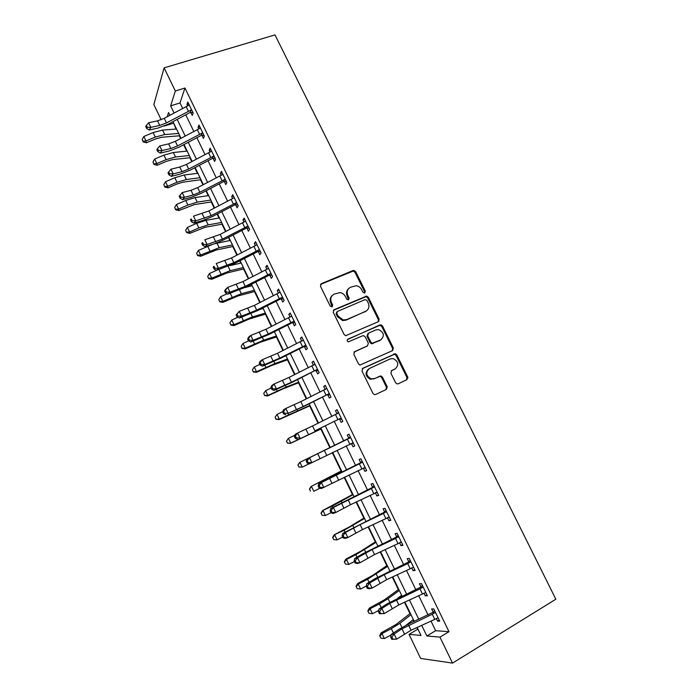 <?xml version="1.0" encoding="UTF-8"?>
<svg xmlns="http://www.w3.org/2000/svg" width="698" height="698" viewBox="0 0 698 698"><rect width="100%" height="100%" fill="white"/><g stroke="black" fill="none" stroke-linecap="round" stroke-linejoin="round"><path stroke-width="1.05" d="M364.749 292.977L365.316 291.179L355.683 271.662L353.912 270.423L353.04 270.545L321.359 283.658L320.487 286.267L330.206 306.117L332.091 306.893L332.702 305.052L331.437 302.487C330.014 298.709 330.931 295.926 334.194 294.111L339.996 292.593C342.413 293.003 344.219 294.32 345.414 296.554L346.67 299.11L348.538 299.887L349.131 298.063L347.874 295.516C346.444 291.773 347.342 289.016 350.562 287.227L356.163 285.718C358.606 286.093 360.43 287.41 361.643 289.679L362.899 292.209L364.749 292.977M364.653 293.012L364.626 291.79L355.003 272.316L353.24 271.068L320.495 284.418M332.074 306.902L330.8 303.08L331.437 302.487M348.485 299.913L347.211 296.127L347.874 295.516M395.583 382.722L396.97 383.891L398.235 383.787L406.917 379.668L407.702 376.981L396.813 354.933L395.33 353.746L362.812 368.282L361.974 370.996L372.959 393.428L374.303 394.588L375.655 394.501L386.352 389.423L387.163 386.701L382.469 377.156L381.064 375.978L374.494 378.56L371.048 378.831C365.935 375.707 365.429 372.243 369.53 368.439L390.173 358.912L393.323 358.615C398.549 361.59 399.151 365.028 395.112 368.937L391.7 370.525L390.897 373.212L395.583 382.722M430.998 621.045L435.665 630.695L448.989 631.69L439.949 637.134L452.531 663.1L555.844 599.224L274.968 34.9L164.109 67.854L175.329 91.002L170.652 105.878L174.116 113.041M448.989 631.69L184.953 88.035L175.329 91.002M378.299 321.699L379.11 319.091L368.343 297.296L366.668 296.074L334.115 309.711L333.251 312.346L344.114 334.517L345.65 335.729L378.299 321.699M382.539 326.036L393.358 347.953L392.564 350.597L359.932 365.071L358.493 363.885L353.807 354.331L354.663 351.644L367.514 345.85L368.343 343.18L365.255 336.907L363.719 335.703L362.585 335.817L348.354 341.863C346.941 341.078 346.793 340.17 347.892 339.149L380.96 324.823L382.539 326.036L381.806 326.577L392.608 348.45L393.358 347.953M184.953 88.035L180.014 102.938L182.684 108.452M185.755 114.795L193.835 131.468M196.862 137.715L205.038 154.598M208.013 160.749L216.293 177.833M219.224 183.888L227.609 201.19M230.488 207.132L238.969 224.651M241.805 230.497L250.39 248.226M253.173 253.967L261.863 271.915M264.594 277.551L273.398 295.716M276.076 301.248L284.985 319.632M287.611 325.059L296.624 343.669M299.206 348.991L308.324 367.82M310.854 373.029L320.085 392.084M322.555 397.188L331.899 416.479M334.316 421.47L343.765 440.979M346.147 445.9L355.631 465.47M358.091 470.548L367.549 490.075M370.097 495.327L379.529 514.81M382.155 520.219L391.569 539.667M394.274 545.243L403.671 564.638M406.454 570.388L415.834 589.74M418.695 595.656L428.049 614.964M192.927 112.587L190.824 112.457L192.273 115.44L193.154 113.041L187.806 102.021L186.951 104.473L187.631 105.878M204.043 135.499L201.949 135.386L203.397 138.379L204.331 136.084L198.956 125.012L198.049 127.359L198.799 128.894M215.22 158.516L213.117 158.411L214.583 161.43L215.569 159.24L210.168 148.116L209.208 150.349L210.019 152.033M226.44 181.637L224.346 181.559L225.812 184.586L226.859 182.51L221.441 171.333L220.411 173.453L221.292 175.268M237.713 204.872L235.619 204.811L237.093 207.847L238.21 205.893L232.757 194.655L231.675 196.67L232.617 198.625M249.046 228.22L246.952 228.167L248.436 231.23L249.605 229.38L244.126 218.09L242.983 219.992L244.003 222.086M260.433 251.681L258.339 251.646L259.831 254.718L261.061 252.981L255.555 241.639L254.351 243.428L255.442 245.67M271.871 275.256L269.777 275.23L271.278 278.319L272.569 276.696L267.037 265.301L265.772 266.976L266.933 269.358M283.362 298.936L281.277 298.936L282.786 302.033L284.138 300.533L278.581 289.077L277.254 290.638L278.476 293.169M294.914 322.738L292.828 322.746L294.338 325.87L295.76 324.483L290.167 312.966L288.789 314.414L290.08 317.084M306.518 346.653L304.441 346.679L305.96 349.811L307.434 348.546L301.824 336.977L300.376 338.303L301.745 341.121M318.175 370.682L316.098 370.725L317.625 373.875L319.169 372.723L313.524 361.102L312.015 362.306L313.463 365.281M329.892 394.824L327.824 394.894L329.351 398.052L330.957 397.022L325.294 385.348L323.715 386.43L325.233 389.554M341.671 419.088L339.603 419.166L341.139 422.351L342.805 421.444L337.117 409.709L335.476 410.668L337.012 413.844L338.373 412.291M353.502 443.474L351.434 443.57L352.987 446.764L354.715 445.978L348.991 434.182L347.29 435.029L348.834 438.213L350.187 436.643M365.386 467.974L363.326 468.088L364.88 471.298L366.686 470.635L360.927 458.787L359.165 459.502L360.718 462.704L362.061 461.108M375.315 492.805L376.841 495.946L378.709 495.414L372.924 483.505L371.092 484.098L372.653 487.317L373.988 485.695M387.399 517.707L388.856 520.725L390.793 520.315L384.982 508.353L383.089 508.816L384.65 512.053L385.985 510.404M399.535 542.73L400.94 545.627L402.938 545.347L397.101 533.316L395.129 533.656L396.708 536.91L398.035 535.235M411.733 567.875L413.076 570.641L415.144 570.493L409.272 558.409L407.239 558.618L408.827 561.881L410.136 560.189M423.991 593.152L425.274 595.787L427.403 595.769L421.513 583.624L419.411 583.702L420.999 586.983L422.307 585.264M436.311 618.55L437.524 621.054L439.731 621.168L433.807 608.961L431.634 608.909L433.24 612.216L434.54 610.462M173.47 122.682L176.062 129.078M179.316 135.813L180.616 138.501M183.626 144.748L186.724 151.161M189.908 157.757L191.776 161.613M194.742 167.756L197.438 173.348M200.553 179.805L202.978 184.83M205.901 190.877L208.196 195.632M211.241 201.949L214.242 208.161M217.113 214.112L218.998 218.02M221.981 224.189L225.559 231.605M228.377 237.451L229.86 240.513M232.766 246.542L236.927 255.163M239.702 260.904L240.766 263.111M243.602 268.992L248.348 278.825M251.071 284.461L251.725 285.814M254.491 291.537L259.831 302.609M262.5 308.141L262.727 308.612M265.423 314.196L271.365 326.507M276.408 336.959L282.96 350.518M287.445 359.819L294.608 374.651M298.535 382.792L306.309 398.898M309.676 405.87L318.07 423.267M320.871 429.052L329.857 447.68M332.265 452.662L341.148 471.054M344.149 477.292L352.481 494.542M356.102 502.036L363.876 518.143M368.108 526.911L375.315 541.849M380.174 551.909L386.814 565.668M392.293 577.028L398.366 589.601M401.245 595.569L401.629 596.362M404.482 602.269L409.979 613.647M412.954 619.824L413.792 621.56M416.732 627.642L418.085 629.378M452.531 663.1L420.632 658.441L409.045 634.386L421.007 635.45L417.151 627.45M417.552 629.343L409.045 634.386M173.27 123.284L164.222 126.076M161.168 119.742L153.848 104.552L164.109 67.854M421.714 625.338L426.853 635.974L439.949 637.134M177.179 119.384L185.232 136.049M188.251 142.296L196.408 159.161M199.375 165.313L207.629 182.387M210.552 188.434L218.91 205.727M221.781 211.668L230.244 229.18M233.071 235.017L241.63 252.737M244.405 258.478L253.069 276.417M255.8 282.053L264.568 300.201M267.247 305.733L276.12 324.108M278.746 329.535L287.733 348.127M290.307 353.45L299.398 372.261M301.92 377.478L311.125 396.516M313.585 401.62L322.904 420.894M325.312 425.885L334.735 445.376M337.117 450.297L346.566 469.85M349.017 474.937L358.449 494.454M360.988 499.698L370.402 519.164M373.011 524.573L382.399 544.004M385.095 549.579L394.466 568.966M397.241 574.707L406.594 594.05M409.447 599.957L418.774 619.257M169.902 115.301L168.558 112.518L167.241 116.723M414.211 621.368L404.901 602.077M402.048 596.171L392.712 576.836M389.938 571.095L380.584 551.708M377.897 546.141L368.518 526.72M365.909 521.31L356.512 501.845M353.982 496.601L344.559 477.092M342.107 472.014L332.676 452.461M330.294 447.54L320.888 428.049M318.48 423.067L309.179 403.793M306.719 398.698L297.523 379.66M295.01 374.451L285.927 355.64M283.362 350.317L274.384 331.733M271.766 326.306L262.902 307.94M260.232 302.409L251.472 284.261M248.75 278.624L240.095 260.694M237.32 254.953L228.769 237.241M225.951 231.404L217.506 213.902M214.635 207.96L206.285 190.676M203.371 184.63L195.126 167.555M192.159 161.404L184.019 144.538M181.009 138.3L172.964 121.635M407.065 377.339L407.728 377.025M180.014 102.938L170.652 105.878M435.665 630.695L426.853 635.974M186.951 104.473L188.722 103.915M198.049 127.359L199.82 126.783M209.208 150.349L210.971 149.756M220.411 173.453L222.173 172.842M231.675 196.67L233.429 196.033M242.983 219.992L244.736 219.338M254.351 243.428L256.096 242.756M265.772 266.976L267.517 266.287M277.254 290.638L278.991 289.932M288.789 314.414L290.516 313.681M300.376 338.303L302.103 337.553M379.014 321.097L378.464 321.342M312.015 362.306L313.742 361.538M323.715 386.43L325.434 385.645M335.476 410.668L337.186 409.857M407.876 377.478L407.074 377.854M347.29 435.029L349 434.2M352.987 446.764L354.689 445.917M364.88 471.298L366.581 470.435M376.841 495.946L378.534 495.065M388.856 520.725L390.548 519.818M400.94 545.627L402.624 544.693M413.076 570.641L414.752 569.699M425.274 595.787L426.949 594.818M437.524 621.054L439.199 620.068M348.625 288.597C346.417 290.604 345.946 293.108 347.211 296.127M332.187 295.551C330.014 297.584 329.552 300.096 330.8 303.08M378.246 321.726L378.386 319.649L367.645 297.898L365.97 296.676L333.339 310.357M366.921 300.367L365.071 299.599L337.361 311.491L336.759 313.341L338.085 316.054L343.189 319.972L346.697 319.588L365.621 311.369C368.806 309.546 369.678 306.771 368.247 303.045L366.921 300.367M336.768 312.015L336.104 313.917L336.759 313.341M366.555 310.846L346.034 320.155L342.535 320.539L337.439 316.622L336.104 313.917M392.363 350.693L392.608 348.45M354.026 352.115L367.349 345.972M347.342 339.621L379.895 324.945M380.689 339.909C384.799 335.93 384.127 332.501 378.682 329.622L375.786 329.945L368.527 333.173L367.698 335.817L370.786 342.081L372.296 343.285L381.091 339.708M367.898 333.644L366.991 336.349L367.698 335.817M379.965 340.423L371.58 343.8L370.071 342.605L366.991 336.349M381.806 326.577L380.236 325.373L379.171 325.495M395.164 368.91L391.229 370.856M368.579 369.024C364.74 372.889 365.324 376.309 370.324 379.276L374.494 378.56M385.994 389.589L386.413 387.137L381.727 377.609L380.323 376.431L379.058 376.536L373.77 379.005M406.515 379.852L406.917 377.426L396.054 355.422L394.571 354.235L362.253 368.684M179.787 135.77L161.927 137.236L155.654 138.919L146.432 142.793L143.195 141.938L142.156 139.408L143.195 141.938M142.156 139.408L143.84 136.476L153.106 132.594L162.564 130.09L176.533 129.043M143.84 136.476L145.995 140.979L155.27 137.087L164.719 134.557L178.662 133.449M143.02 141.214L145.995 140.979L146.432 142.793M166.464 122.918L159.755 125.439L150.855 127.368L149.128 130.002L158.001 128.066L168.017 124.288L190.153 112.465L191.025 110.014L166.464 122.918L164.248 118.328L157.539 120.841L148.63 122.743L150.855 127.368L147.287 127.289L146.397 125.439L145.708 126.495L146.597 128.345L147.287 127.289M190.824 112.457L190.153 112.465M191.025 110.014L191.697 110.04L189.254 105.014L164.248 118.328M146.597 128.345L149.128 130.002M148.63 122.743L146.397 125.439M190.371 157.704L172.676 159.589L166.421 161.36L157.198 165.278L153.979 164.458L152.949 161.962L153.979 164.458M152.949 161.962L154.651 159.048L163.925 155.122L173.348 152.487L187.195 151.117M154.651 159.048L156.823 163.568L166.098 159.633L175.503 156.98L189.333 155.541M153.822 163.777L156.823 163.568L157.198 165.278M201.015 179.735L183.469 182.047L177.248 183.897L168.017 187.867L164.807 187.081L163.803 184.63L164.807 187.081M163.803 184.63L165.513 181.724L174.797 177.746L184.176 174.997L197.9 173.287M165.513 181.724L167.695 186.27L176.978 182.291L186.349 179.508L200.047 177.737M164.667 186.445L167.695 186.27L168.017 187.867M211.695 201.87L194.323 204.61L178.88 210.552L175.687 209.81L174.701 207.393L175.687 209.81M174.701 207.393L176.428 204.505L185.712 200.483L195.056 197.604L208.65 195.571M176.428 204.505L178.618 209.077L187.902 205.046L197.237 202.141L210.805 200.038M175.573 209.226L178.618 209.077L178.88 210.552M177.562 145.926L170.853 148.508L161.997 150.576L160.217 153.106L169.047 151.038L179.054 147.182L201.268 135.386L202.202 133.048L177.562 145.926L175.338 141.319L168.628 143.884L159.763 145.926L161.997 150.576L158.42 150.498L157.53 148.639L156.823 149.66L157.713 151.51L158.42 150.498M201.949 135.386L201.268 135.386M202.202 133.048L202.874 133.074L200.422 128.022L175.338 141.319M157.713 151.51L160.217 153.106M159.763 145.926L157.53 148.639M188.704 169.056L182.004 171.682L173.191 173.889L171.359 176.332L180.145 174.107L190.144 170.181L212.436 158.42L213.44 156.195L188.704 169.056L186.471 164.414L179.77 167.031L170.949 169.221L173.191 173.889L169.614 173.819L168.715 171.944L167.982 172.929L168.881 174.797L169.614 173.819M213.117 158.411L212.436 158.42M213.44 156.195L214.103 156.212L211.642 151.134L186.471 164.414M168.881 174.797L171.359 176.332M170.949 169.221L168.715 171.944M199.907 192.282L193.206 194.96L184.447 197.325L182.553 199.663L191.287 197.298L201.286 193.302L223.665 181.567L224.721 179.456L199.907 192.282L197.656 187.631L190.964 190.292L182.187 192.622L184.447 197.325L180.852 197.246L179.953 195.37L179.203 196.312L180.101 198.188L180.852 197.246M224.346 181.559L223.665 181.567M224.721 179.456L225.384 179.465L222.906 174.369L197.656 187.631M180.101 198.188L182.553 199.663M182.187 192.622L179.953 195.37M222.426 224.11L205.221 227.269L189.804 233.35L186.619 232.652L185.651 230.27L186.619 232.652M185.651 230.27L187.396 227.391L196.679 223.334L205.989 220.324L219.451 217.942M187.396 227.391L189.594 231.989L198.878 227.914L208.179 224.878L221.624 222.435M186.532 232.102L189.594 231.989L189.804 233.35M211.154 215.63L195.754 220.865L193.808 223.107L202.499 220.594L212.48 216.52L234.947 204.819L236.055 202.821L211.154 215.63L208.903 210.953L193.486 216.144L195.754 220.865L192.151 220.795L191.243 218.902L190.475 219.809L191.374 221.694L192.151 220.795M235.619 204.811L234.947 204.819M236.055 202.821L236.727 202.83L234.24 197.709L208.903 210.953M190.475 219.809L191.243 218.902M191.374 221.694L193.808 223.107M233.211 246.446L216.171 250.041L200.771 256.253L197.604 255.59L196.653 253.252L197.604 255.59M196.653 253.252L198.415 250.39L212.681 244.335M198.415 250.39L200.623 255.006L219.172 247.72L232.486 244.937M214.652 243.715L230.305 240.426M197.534 255.093L200.623 255.006L200.771 256.253M244.047 268.878L227.173 272.918L211.791 279.261L208.632 278.642L207.707 276.338L208.632 278.642M207.707 276.338L209.479 273.494L216.834 270.205M209.479 273.494L211.703 278.136L230.218 270.667L243.401 267.535M230.27 265.545L241.211 263.006M208.589 278.188L211.703 278.136L211.791 279.261M254.927 291.424L238.219 295.9L222.863 302.374L219.722 301.806L218.806 299.538L219.722 301.806M218.806 299.538L220.603 296.711L227.173 293.736M220.603 296.711L222.828 301.37L241.316 293.727L254.36 290.246M244.946 287.576L252.161 285.7M219.696 301.396L222.828 301.37L222.863 302.374M265.859 314.065L249.326 318.995L233.987 325.6L230.855 325.067L229.965 322.842L230.855 325.067M229.965 322.842L231.771 320.033L237.844 317.258M231.771 320.033L234.013 324.71L252.467 316.883L265.371 313.062M260.005 309.406L263.163 308.49M230.864 324.71L234.013 324.71L233.987 325.6M276.844 336.811L260.476 342.186L245.173 348.939L242.049 348.45L241.176 346.26L242.049 348.45M241.176 346.26L243 343.468L248.567 340.894M243 343.468L245.251 348.171L263.67 340.162L276.434 335.982M242.075 348.136L245.251 348.171L245.173 348.939M222.461 239.082L207.105 244.518L205.107 246.656L213.754 244.003L223.735 239.85L246.281 228.185L247.45 226.3L222.461 239.082L220.202 234.388L204.837 239.78L207.105 244.518L203.502 244.448L202.595 242.555L201.801 243.419L202.708 245.312L203.502 244.448M246.952 228.167L246.281 228.185M247.45 226.3L248.113 226.309L245.617 221.153L220.202 234.388M201.801 243.419L202.595 242.555M202.708 245.312L205.107 246.656M233.821 262.657L218.526 268.285L216.467 270.327L235.034 263.303L257.667 251.664L258.897 249.893L233.821 262.657L231.544 257.937L216.24 263.521L218.526 268.285L214.914 268.224L213.998 266.313L213.178 267.142L214.094 269.044L214.914 268.224M258.339 251.646L257.667 251.664M258.897 249.893L259.56 249.893L257.047 244.719L231.544 257.937M213.178 267.142L213.998 266.313M214.094 269.044L216.467 270.327M245.242 286.337L229.991 292.174L227.88 294.111L246.394 286.852L269.105 275.256L270.405 273.599L245.242 286.337L242.956 281.591L227.696 287.384L229.991 292.174L226.37 292.113L225.454 290.194L224.616 290.979L225.533 292.89L226.37 292.113M269.777 275.23L269.105 275.256M270.405 273.599L271.068 273.599L268.538 268.398L242.956 281.591M224.616 290.979L225.594 289.347L227.696 287.384L225.454 290.194M225.533 292.89L227.88 294.111M256.707 310.139L241.517 316.177L239.353 318.009L257.806 310.523L280.605 298.962L281.957 297.418L256.707 310.139L254.412 305.366L239.213 311.36L241.517 316.177L237.887 316.115L236.971 314.187L236.107 314.929L237.023 316.848L237.887 316.115M281.277 298.936L280.605 298.962M281.957 297.418L282.62 297.418L280.09 292.192L254.412 305.366M236.107 314.929L239.213 311.36L236.971 314.187M237.023 316.848L239.353 318.009M291.179 316.587L291.677 316.072M268.241 334.045L253.104 340.292L250.87 342.02L269.271 334.307L292.148 322.781L293.57 321.359L268.241 334.045L265.929 329.255L250.783 335.459L253.104 340.292L249.465 340.231L248.54 338.303L247.65 339.001L248.575 340.929L249.465 340.231M292.828 322.746L292.148 322.781M293.57 321.359L294.233 321.35L291.685 316.098L265.929 329.255M247.65 339.001L248.567 337.213L250.783 335.459L248.54 338.303M248.575 340.929L250.87 342.02M287.873 359.671L271.688 365.499L256.402 372.383L253.295 371.938L252.44 369.792L253.295 371.938M252.44 369.792L254.281 367.017L259.839 364.417M254.281 367.017L256.541 371.737L274.916 363.545L287.559 359.008M253.339 371.676L256.541 371.737L256.402 372.383M343.538 320.024L342.709 320.391M302.496 340.772L303.264 339.952M279.819 358.074L264.743 364.531L262.457 366.153L280.788 358.205L303.761 346.714L305.244 345.414L279.819 358.074L277.499 353.258L262.404 359.671L264.743 364.531L261.096 364.478L260.162 362.532L259.255 363.187L260.188 365.124L261.096 364.478M304.441 346.679L303.761 346.714M305.244 345.414L305.907 345.397L303.342 340.118L277.499 353.258M259.255 363.187L260.136 361.32L262.404 359.671L260.162 362.532M260.188 365.124L262.457 366.153M298.953 382.626L282.943 388.917L267.683 395.941L264.586 395.539L263.757 393.428L264.586 395.539M263.757 393.428L265.606 390.671L271.182 388.044M265.606 390.671L267.884 395.417L286.224 387.041L298.727 382.138M264.664 395.321L267.884 395.417L267.683 395.941M313.873 365.08L314.911 363.946M291.459 382.216L276.434 388.882L274.087 390.4L292.366 382.225L316.971 369.582L291.459 382.216L289.129 377.382L274.087 384.005L276.434 388.882L272.787 388.83L271.845 386.875L270.911 387.495L271.854 389.44L272.787 388.83M316.098 370.725L315.426 370.76M316.971 369.582L317.634 369.565L315.06 364.26L289.129 377.382M270.911 387.495L271.758 385.54L274.087 384.005L271.845 386.875M271.854 389.44L274.087 390.4M310.095 405.695L279.017 419.611L275.937 419.245L275.125 417.186L275.937 419.245M275.125 417.186L276.993 414.438L282.716 411.707M276.993 414.438L279.279 419.21L309.938 405.381M276.042 419.088L279.279 419.21L279.017 419.611M325.32 389.51L326.612 388.062M303.15 406.48L288.187 413.356L304.005 406.349L328.758 393.873L303.15 406.48L300.812 401.62L285.831 408.452L288.187 413.356L284.531 413.312L283.589 411.349L282.629 411.916L283.571 413.879L284.531 413.312M327.824 394.894L327.144 394.928M328.758 393.873L329.421 393.846L326.83 388.516L300.812 401.62M282.629 411.916L283.44 409.883L285.831 408.452L283.589 411.349M283.571 413.879L285.787 414.769M321.281 428.86L290.412 443.387L287.349 443.073L286.555 441.049L287.349 443.073M286.433 441.162L288.44 438.327L294.861 435.22M286.555 441.049L288.44 438.327L290.734 443.117L321.211 428.729M287.471 442.96L290.412 443.387M387.32 387.128L386.552 387.495M407.937 377.88L407.143 378.272M314.903 430.858L340.598 418.276L314.903 430.858L312.547 425.972L297.627 433.022L300 437.951L296.327 437.908L295.385 435.936L294.408 436.459L295.35 438.431L296.327 437.908M339.603 419.166L338.923 419.21M340.598 418.276L341.261 418.25L338.661 412.893L312.547 425.972M294.408 436.459L295.184 434.348L297.627 433.022L295.385 435.936M295.35 438.431L297.531 439.251M330.267 447.479L299.564 462.495L330.267 447.488M298.029 465.025L298.953 466.953L298.029 465.025L299.931 462.32L302.243 467.137L309.109 463.777M298.953 466.953L302.243 467.137L298.805 467.014M297.889 465.095L299.564 462.495M349.794 444.129L347.412 439.208L350.544 437.384L353.162 442.768L309.345 463.865L307.19 463.106L308.193 462.626L307.242 460.645L306.239 461.125L307.19 463.106M347.412 439.208L309.484 457.714L311.866 462.669L308.193 462.626M307.242 460.645L309.484 457.714L306.98 458.926L348.834 438.213M351.434 443.57L350.858 443.605M350.117 437.89L348.381 438.719M306.98 458.926L306.239 461.125M341.549 470.845L311.046 486.48L341.636 471.037M309.563 489.124L310.488 491.052L309.563 489.124L311.483 486.436L313.803 491.27L320.016 488.199M309.397 489.132L311.046 486.48M361.756 468.786L359.357 463.838L362.498 462.006L365.115 467.416L321.211 488.591L319.082 487.902L320.112 487.466L319.161 485.476L318.131 485.913L319.082 487.902M359.357 463.838L321.403 482.527L323.793 487.509L320.112 487.466M319.161 485.476L321.403 482.527L318.829 483.635L360.718 462.704M362.061 462.512L360.264 463.219M318.829 483.635L318.131 485.913M352.883 494.324L322.589 510.578L332.423 506.015L353.057 494.69M321.159 513.335L322.083 515.272L321.159 513.335L323.087 510.666L325.416 515.525L331 512.742M325.416 515.525L322.083 515.272M320.958 513.292L322.589 510.578M364.269 517.907L349.314 526.938L334.194 534.799L344.088 530.305L364.531 518.466M332.798 537.661L333.731 539.615L332.798 537.661L334.752 535.008L337.09 539.894L342.674 537.076M337.09 539.894L333.731 539.615M332.58 537.573L334.194 534.799M375.707 541.604L360.945 551.123L345.85 559.133L346.47 559.473L355.806 554.718L376.065 542.346M344.507 562.108L345.44 564.071L344.507 562.108L346.47 559.473L348.826 564.385L354.401 561.532M348.826 564.385L345.44 564.071M344.254 561.96L345.85 559.133M387.198 565.406L372.627 575.422L357.559 583.58L358.249 584.06L367.584 579.253L387.652 566.34M356.259 586.669L357.202 588.641L356.259 586.669L358.249 584.06L360.613 588.99L366.345 586.032M360.613 588.99L357.202 588.641M355.989 586.468L357.559 583.58M398.75 589.33L384.371 599.844L369.329 608.15L370.08 608.761L379.424 603.901L388.079 598.675L399.291 590.447M368.082 611.352L369.024 613.333L368.082 611.352L370.08 608.761L372.453 613.716L378.717 610.453M397.703 598.195L401.62 595.289M372.453 613.716L369.024 613.333M367.776 611.099L369.329 608.15M377.339 492.596L375.507 492.709M373.77 493.565L371.362 488.6L374.494 486.742L377.138 492.177L350.509 504.724L335.782 512.472L333.138 513.44L331.035 512.821L332.091 512.428L331.131 510.43L330.075 510.823L331.035 512.821M371.362 488.6L333.374 507.463L335.782 512.472L332.091 512.428M331.131 510.43L333.374 507.463L330.747 508.458L372.653 487.317M374.067 487.256L372.209 487.841M330.747 508.458L330.075 510.823M389.344 517.331L387.922 517.436M385.846 518.466L383.42 513.475L386.561 511.599L389.214 517.061L362.489 529.581L347.822 537.556L345.117 538.411L343.05 537.861L344.131 537.521L343.163 535.506L342.09 535.855L343.05 537.861M383.42 513.475L360.089 524.599L345.414 532.522L347.822 537.556L344.131 537.521M343.163 535.506L345.414 532.522L342.718 533.412L384.65 512.053M386.134 512.123L384.205 512.576M342.718 533.412L342.09 535.855M401.411 542.198L400.399 542.285M397.973 543.489L395.548 538.472L398.689 536.587L401.35 542.076L374.538 554.57L359.932 562.763L357.167 563.513L355.125 563.033L356.224 562.736L355.256 560.712L354.156 561.018L355.125 563.033M395.548 538.472L372.121 549.562L357.507 557.711L359.932 562.763L356.224 562.736M355.256 560.712L357.507 557.711L354.75 558.479L362.742 553.811L396.708 536.91M398.261 537.111L396.263 537.443M354.75 558.479L354.156 561.018M410.171 568.643L407.728 563.6L410.869 561.689L413.548 567.204L386.64 579.68L372.095 588.1L369.268 588.728L367.261 588.327L368.387 588.074L367.41 586.041L366.284 586.303L367.261 588.327M407.728 563.6L384.214 574.646L369.661 583.022L372.095 588.1L368.387 588.074M367.41 586.041L369.661 583.022L366.843 583.676L374.774 578.843L408.827 561.881M410.441 562.23L408.374 562.422M366.843 583.676L366.284 586.303M422.43 593.919L419.969 588.85L423.11 586.922L425.806 592.462L398.802 604.913L384.328 613.559L379.45 613.743L380.611 613.542L379.625 611.5L378.473 611.71L379.45 613.743M419.969 588.85L389.772 603.438L381.876 608.464L384.328 613.559L380.611 613.542M379.625 611.5L381.876 608.464L378.997 608.996L386.875 603.997L420.999 586.983M422.691 587.463L420.554 587.533M378.997 608.996L378.473 611.71M410.345 613.359L396.167 624.378L381.152 632.833L381.972 633.583L391.316 628.671L399.928 623.288L410.982 614.676M379.948 636.157L380.907 638.147L379.948 636.157L381.972 633.583L384.354 638.565L391.107 635.005M406.262 625.103L413.329 619.536M384.354 638.565L380.907 638.147M379.625 635.852L381.152 632.833M434.741 619.318L432.271 614.223L435.421 612.277L438.117 617.852L411.026 630.277L396.612 639.159L391.709 639.298L392.887 639.132L391.901 637.082L390.723 637.248L391.709 639.298M432.271 614.223L401.996 628.828L394.152 634.028L396.612 639.159L392.887 639.132M391.901 637.082L394.152 634.028L391.203 634.447L399.029 629.273L408.862 623.846L433.24 612.216M435.002 612.835L432.795 612.757M391.203 634.447L390.723 637.248M364.626 291.79L365.316 291.179M332.056 305.645L332.702 305.052M348.459 298.665L349.131 298.063M320.74 284.295L321.359 283.658M352.368 271.199L353.04 270.545M355.003 272.316L355.683 271.662M333.478 310.296L334.115 309.711M365.01 296.798L365.7 296.196M367.645 297.898L368.343 297.296M378.386 319.649L379.11 319.091M337.439 316.622L338.085 316.054M346.034 320.155L346.697 319.588M364.923 311.936L365.621 311.369M354.069 352.071L354.663 351.644M366.808 346.356L367.514 345.85M347.412 339.525L347.892 339.149M370.071 342.605L370.786 342.081M372.732 343.686L373.447 343.172M394.353 369.399L395.112 368.937M379.058 376.536L379.799 376.082M381.727 377.609L382.469 377.156M386.413 387.137L387.163 386.701M362.349 368.588L362.812 368.282M393.419 354.348L394.178 353.86M396.054 355.422L396.813 354.933M406.917 377.426L407.702 376.981M153.106 132.594L155.27 137.087M162.564 130.09L164.719 134.557M159.755 125.439L157.539 120.841M188.364 111.191L186.139 106.593M163.925 155.122L166.098 159.633M173.348 152.487L175.503 156.98M174.797 177.746L176.978 182.291M184.176 174.997L186.349 179.508M185.712 200.483L187.902 205.046M195.056 197.604L197.237 202.141M170.853 148.508L168.628 143.884M199.541 134.243L197.298 129.619M182.004 171.682L179.77 167.031M210.77 157.399L208.519 152.757M193.206 194.96L190.964 190.292M222.051 180.66L219.791 176.001M196.679 223.334L198.878 227.914M205.989 220.324L208.179 224.878M204.47 218.352L202.211 213.667M233.385 204.043L231.117 199.358M207.699 246.281L209.915 250.887M216.973 243.14L219.172 247.72M218.875 269.541L220.996 273.965M228.167 266.4L230.218 270.667M230.27 293.282L232.129 297.156M239.519 289.993L241.316 293.727M241.726 317.136L243.314 320.452M250.931 313.699L252.467 316.883M253.234 341.113L254.552 343.861M262.396 337.509L263.67 340.162M215.778 241.866L213.509 237.154M244.771 227.531L242.494 222.819M227.147 265.484L224.869 260.747M256.218 251.132L253.924 246.403M238.568 289.216L236.273 284.461M267.718 274.846L265.415 270.1M250.041 313.062L247.746 308.289M279.279 298.683L276.958 293.902M261.576 337.029L259.263 332.231M290.883 322.624L288.562 317.826M264.804 365.202L265.851 367.375M273.913 361.442L274.916 363.545M273.162 361.11L270.841 356.285M302.557 346.688L300.219 341.872M276.425 389.405L277.193 391.011M285.482 385.497L286.224 387.041M284.81 385.305L282.472 380.462M314.274 370.874L311.927 366.022M288.108 413.731L288.597 414.752M297.112 409.656L297.584 410.642M296.51 409.621L294.163 404.753M326.062 395.173L323.698 390.304M299.843 438.17L300.053 438.606M308.263 434.06L305.907 429.157M337.902 419.585L335.529 414.691M326.716 455.358L324.352 450.454M320.085 458.612L317.712 453.691M320.81 481.838L321.115 482.466M329.683 477.336L329.98 477.947M338.582 479.98L336.2 475.05M331.951 483.286L329.578 478.339M332.423 506.015L333.007 507.245M341.252 501.373L341.828 502.56M344.088 530.305L344.969 532.146M352.874 525.524L353.729 527.295M355.806 554.718L356.983 557.17M364.557 549.788L365.691 552.153M367.584 579.253L369.059 582.324M376.292 574.166L377.714 577.133M379.424 603.901L381.195 607.6M388.079 598.675L389.798 602.234M350.509 504.724L348.119 499.768M343.887 508.083L341.497 503.118M362.489 529.581L360.089 524.599M355.875 533.002L353.476 528.011M374.538 554.57L372.121 549.562M367.933 558.042L365.516 553.025M386.64 579.68L384.214 574.646M380.044 583.214L377.609 578.171M398.802 604.913L396.368 599.861M392.215 608.508L389.772 603.438M391.316 628.671L393.393 632.999M399.928 623.288L401.935 627.458M411.026 630.277L408.583 625.19M404.439 633.924L401.996 628.828M353.24 271.068L353.912 270.423M365.97 296.676L366.668 296.074M342.535 320.539L343.189 319.972M371.58 343.8L372.296 343.285M380.236 325.373L380.96 324.823M370.324 379.276L371.048 378.831M380.323 376.431L381.064 375.978M394.571 354.235L395.33 353.746"/></g></svg>
